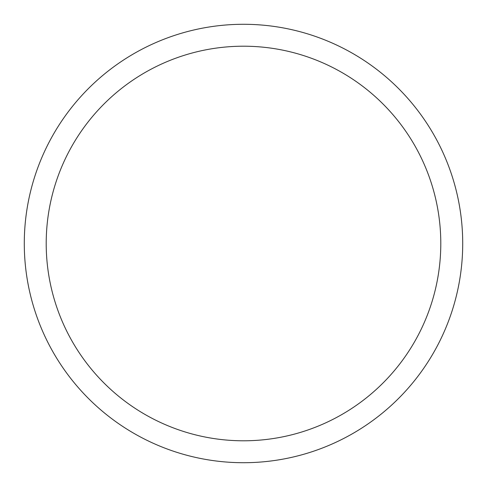 <?xml version="1.0" encoding="UTF-8"?>
<svg xmlns="http://www.w3.org/2000/svg" width="487" height="487" viewBox="0 0 487 487"><rect width="100%" height="100%" fill="white"/><g stroke="black" fill="none" stroke-linecap="round" stroke-linejoin="round"><path stroke-width="0.73" d="M435.877 348.595A219.211 219.211 0 0 1 138.405 435.877A219.211 219.211 0 0 1 51.123 138.405A219.211 219.211 0 0 1 348.595 51.123A219.211 219.211 0 0 1 435.877 348.595M416.641 338.088A197.29 197.29 0 0 1 148.912 416.641A197.29 197.29 0 0 1 70.359 148.912A197.29 197.29 0 0 1 338.088 70.359A197.29 197.29 0 0 1 416.641 338.088"/></g></svg>
